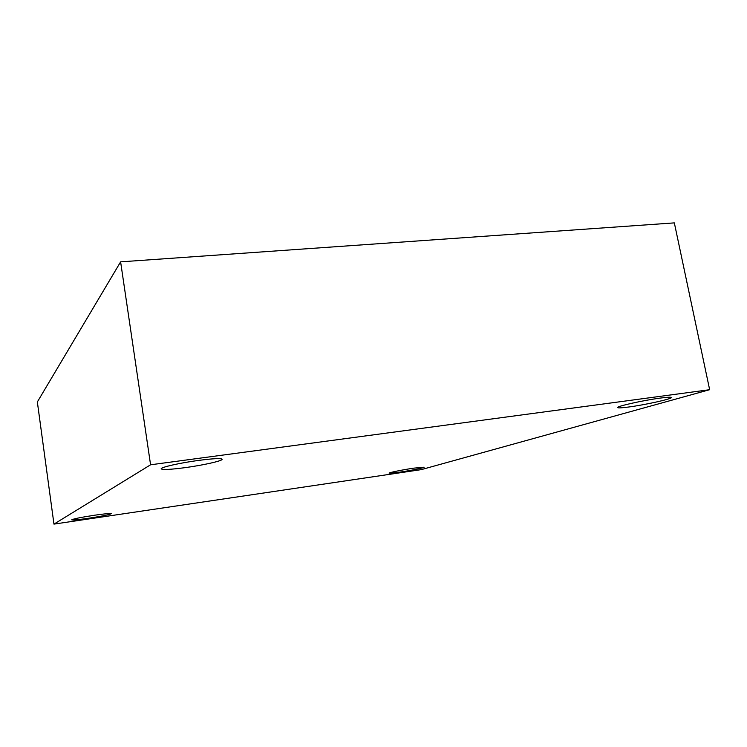 <?xml version="1.0" encoding="UTF-8"?>
<svg xmlns="http://www.w3.org/2000/svg" width="747" height="747" viewBox="0 0 747 747"><rect width="100%" height="100%" fill="white"/><g stroke="black" fill="none" stroke-linecap="round" stroke-linejoin="round"><path stroke-width="1.12" d="M53.961 524.114L150.577 464.793L709.65 389.701L421.261 469.63L53.961 524.114L37.35 401.961L120.612 261.852L150.577 464.793M120.612 261.852L674.336 222.886L709.65 389.701M399.598 472.179L389.131 473.159C388.533 472.655 402.726 469.751 413.819 468.145L424.119 467.192C424.604 467.734 410.505 470.591 399.598 472.179M629.049 406.966C621.868 407.927 618.086 408.133 617.694 407.563C616.322 406.359 643.4 400.289 660.283 398.086C667.304 397.161 670.974 396.974 671.292 397.535C672.291 398.851 645.445 404.799 629.049 406.966M185.004 467.659C170.456 469.564 162.519 469.956 161.203 468.836C160.278 467.351 180.204 462.832 198.879 460.367C213.334 458.509 221.084 458.135 222.12 459.256C222.811 460.815 203.184 465.222 185.004 467.659M88.79 518.222C78.388 519.725 72.702 520.257 71.731 519.837C73.29 518.866 80.872 517.335 94.477 515.234C104.869 513.749 110.472 513.226 111.303 513.665C109.688 514.627 102.19 516.149 88.79 518.222"/></g></svg>
